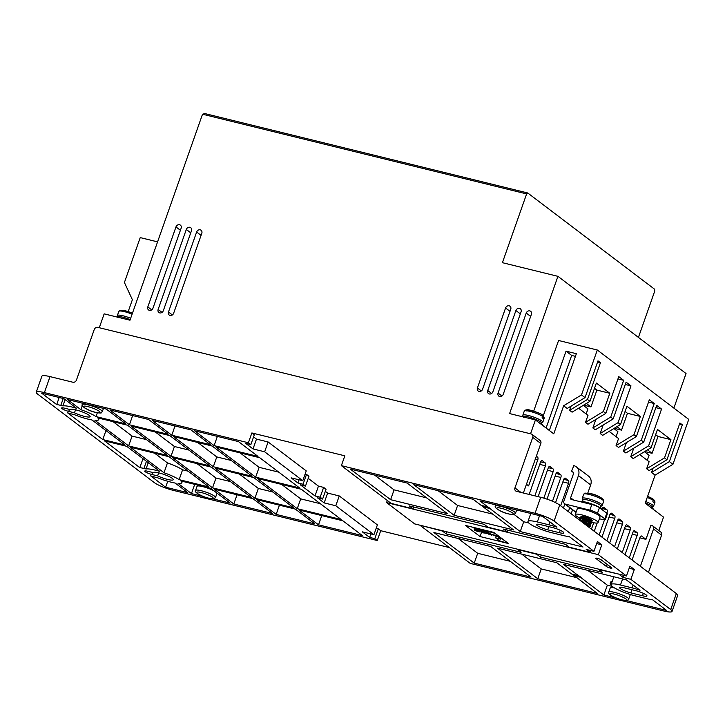 <?xml version="1.0" encoding="UTF-8"?>
<svg xmlns="http://www.w3.org/2000/svg" width="725" height="725" viewBox="0 0 725 725"><rect width="100%" height="100%" fill="white"/><g stroke="black" fill="none" stroke-linecap="round" stroke-linejoin="round"><path stroke-width="1.09" d="M652.119 508.044L652.4 507.255A9.824 1.74 -160.6 0 0 645.295 502.942M130.183 319.634A9.824 1.74 -160.6 0 0 122.96 317.242A9.824 1.74 -160.6 0 0 117.668 316.997L117.604 317.169M541.367 424.016L541.647 423.237A9.824 1.74 -160.6 0 0 528.407 416.957A9.824 1.74 -160.6 0 0 523.106 416.703L523.042 416.884M600.508 507.98L601.079 506.349A9.824 1.74 -160.6 0 0 587.839 500.069A9.824 1.74 -160.6 0 0 582.547 499.824L581.967 501.455M600.436 506.702L602.221 505.388L603.173 502.67A10.585 1.876 19.4 0 0 603.191 502.479L603.744 500.323C601.134 497.123 596.675 494.858 590.386 493.507L584.839 493.1L584.069 493.816M75.889 409.879A10.585 1.876 19.4 0 1 90.145 416.639A10.585 1.876 19.4 0 1 84.444 416.368A10.585 1.876 19.4 0 1 74.476 412.815L68.748 411.41A5.292 0.933 19.4 0 1 61.616 408.03A5.292 0.933 19.4 0 1 64.471 408.166L70.198 409.571A10.585 1.876 19.4 0 1 75.889 409.879M159.02 472.936A10.585 1.876 19.4 0 1 173.275 479.696A10.585 1.876 19.4 0 1 167.575 479.433A10.585 1.876 19.4 0 1 157.606 475.881L151.878 474.476A5.292 0.933 19.4 0 1 144.746 471.096A5.292 0.933 19.4 0 1 147.601 471.232L153.328 472.637A10.585 1.876 19.4 0 1 159.02 472.936M530.664 316.426L526.232 313.064A3.027 2.601 127.2 0 1 531.398 314.333L503.232 394.327A3.027 2.601 -52.8 0 1 498.066 393.05L501.963 396.004M510.01 311.342L505.579 307.989A3.027 2.601 127.2 0 1 510.744 309.258L482.578 389.243A3.027 2.601 -52.8 0 1 477.412 387.975L481.3 390.92M520.332 313.889L515.91 310.527A3.027 2.601 127.2 0 1 521.076 311.795L492.9 391.781A3.027 2.601 -52.8 0 1 487.735 390.512L491.632 393.467M201.07 235.371L196.638 232.009A3.027 2.601 127.2 0 1 201.804 233.278L173.637 313.263A3.027 2.601 -52.8 0 1 168.472 311.995L172.36 314.949M190.738 232.825L186.307 229.472A3.027 2.601 127.2 0 1 191.472 230.74L163.306 310.726A3.027 2.601 -52.8 0 1 158.141 309.457L162.028 312.403M180.407 230.287L175.976 226.925A3.027 2.601 127.2 0 1 181.141 228.194L152.975 308.179A3.027 2.601 -52.8 0 1 147.809 306.911L151.697 309.865M602.248 509.784A12.089 2.139 -160.6 0 0 585.936 502.18A12.089 2.139 -160.6 0 0 579.764 501.564M580.761 518.529A12.089 2.139 19.4 0 1 575.242 514.569A12.089 2.139 19.4 0 1 581.758 514.877A12.089 2.139 19.4 0 1 598.062 522.607A12.089 2.139 19.4 0 1 591.736 522.344M598.062 522.607L600.037 516.998A12.089 2.139 -160.6 0 0 583.734 509.267A12.089 2.139 -160.6 0 0 577.218 508.959L575.242 514.569M159.727 471.359A19.648 3.48 -160.6 0 0 155.349 470.153A19.648 3.48 -160.6 0 0 146.033 468.966L143.931 468.45A14.364 2.547 -160.6 0 0 139.816 467.643L104.509 440.854L126.721 446.319L159.727 471.359M76.596 408.293A19.648 3.48 -160.6 0 0 72.219 407.097A19.648 3.48 -160.6 0 0 62.903 405.9L60.8 405.384A14.364 2.547 -160.6 0 0 56.695 404.577L41.678 393.186L63.882 398.65L76.596 408.293M581.64 521.719L590.132 524.628L590.712 525.253L590.105 525.398M590.712 525.253L590.232 524.347L585.456 522.344L581.169 521.366M579.783 520.314L585.845 521.221L590.63 523.223L591.21 523.858L590.594 523.994M591.21 523.858L590.73 522.952L585.945 520.94L579.665 520.224M580.426 519.879L580.045 519.136L581.097 518.783L583.389 519.055L591.12 521.828L591.7 522.453L591.092 522.589M591.7 522.453L591.219 521.547L586.443 519.535L581.196 518.502L580.045 519.136M580.924 518.475L580.544 517.732L581.586 517.378L583.888 517.65L591.618 520.423L592.198 521.048L591.582 521.184M580.544 517.732L580.952 516.581A6.045 1.069 19.4 0 1 584.205 516.735A6.045 1.069 19.4 0 1 592.352 520.595L592.198 521.048M589.787 527.9L587.812 526.404M584.549 523.93L589.643 526.033L590.222 526.658L589.606 526.803M590.222 526.658L589.742 525.752L583.888 523.432M611.057 584.749A12.089 2.139 19.4 0 1 610.196 583.444A12.089 2.139 19.4 0 1 611.655 582.963M610.196 583.444L610.686 582.039A12.089 2.139 19.4 0 1 612.154 581.559M610.269 568.074A3.027 0.535 19.4 0 1 606.463 566.515L596.077 558.631A3.027 0.535 19.4 0 1 595.805 558.259A3.027 0.535 19.4 0 1 598.116 558.522A3.027 0.535 19.4 0 1 601.243 559.899L611.628 567.784A3.027 0.535 19.4 0 1 611.9 568.146A3.027 0.535 19.4 0 1 610.269 568.074M608.755 592.08A10.585 1.876 19.4 0 1 614.456 592.352A10.585 1.876 19.4 0 1 628.711 599.113C626.935 599.783 630.378 601.397 622.041 599.847C615.625 598.85 606.272 593.095 608.755 592.08L610.205 587.966L611.982 586.652A9.824 1.74 19.4 0 1 612.534 586.616M526.495 410.894C521.9 407.849 538.902 412.027 541.774 414.646L542.59 416.377L542.092 417.772A10.585 1.876 19.4 0 1 543.315 418.706L543.813 417.301L542.998 415.579L544.239 418.153A10.585 1.876 -160.6 0 0 543.813 417.301M492.13 531.987L491.976 532.44L489.393 531.806A3.027 0.535 19.4 0 0 487.762 531.733A3.027 0.535 19.4 0 0 488.034 532.096L490.78 534.189L495.945 535.458L500.839 539.164L495.673 537.896L498.728 540.216A3.027 0.535 19.4 0 0 502.534 541.774L505.117 542.409A3.027 0.535 19.4 0 0 506.739 542.49L506.82 542.282M647.624 496.326L652.527 498.673L653.343 500.395L652.844 501.8A10.585 1.876 19.4 0 1 654.068 502.724L654.566 501.319L653.751 499.597L654.992 502.171A10.585 1.876 -160.6 0 0 654.566 501.319M506.503 542.037L506.476 542.119A3.027 0.535 19.4 0 1 506.739 542.49M491.976 532.44A3.027 0.535 19.4 0 1 495.773 534.008L495.8 533.926M506.476 542.119L495.773 534.008M495.673 537.896L496.217 536.337M480.05 536.536L465.377 525.408L493.779 532.395L508.452 543.523L480.05 536.536L481.482 532.458M486.049 505.533L479.914 500.966L542.672 516.399L556.909 527.202A17.382 3.081 -160.6 0 0 548.952 524.809L537.334 521.946A17.382 3.081 -160.6 0 0 527.963 521.511A17.382 3.081 -160.6 0 0 551.39 532.612L563.008 535.476A17.382 3.081 -160.6 0 0 569.252 536.572L583.009 547.003L520.251 531.57L523.713 521.746L514.116 514.46M523.713 521.746L528.743 522.979M481.844 505.515L488.668 507.509L491.015 509.032L482.37 506.267L513.545 529.921L454.149 515.312L457.602 505.488L438.081 490.68M486.031 505.606L491.015 509.032M492.719 514.125L457.602 505.488M374.553 475.056L394.074 489.864L390.621 499.688L350.275 469.084L407.087 483.058L447.434 513.662L390.621 499.688M426.617 497.867L394.074 489.864M240.102 452.889L259.133 467.335L278.763 472.156M281.663 484.427L300.703 498.863L320.323 503.694M72.418 414.192L74.512 414.709A19.648 3.48 -160.6 0 0 92.002 419.983L125.008 445.023L102.796 439.558L67.488 412.77A14.364 2.547 -160.6 0 0 72.418 414.192M165.635 487.227L150.619 475.836A14.364 2.547 -160.6 0 0 155.54 477.258L157.642 477.775A19.648 3.48 -160.6 0 0 175.124 483.04L187.838 492.692L165.635 487.227L167.729 481.264M65.123 399.593L62.903 405.9M230.459 481.59L215.996 478.038L196.964 463.592M272.808 492.003L258.345 488.451L239.313 474.014M148.253 462.65L146.033 468.966M188.101 471.177L182.582 469.818A19.648 3.48 -160.6 0 0 167.448 462.922L154.615 453.179M170.973 456.324L131.125 426.092L169.858 435.616L209.715 465.849L170.973 456.324L174.435 446.5L188.89 450.062M174.435 446.5L155.404 432.064M128.624 445.911L94.966 420.373A19.648 3.48 -160.6 0 0 98.7 419.648A19.648 3.48 -160.6 0 0 97.712 417.872L127.509 425.203L167.357 455.436L128.624 445.911L132.086 436.087L113.046 421.642M132.086 436.087L146.541 439.64M213.322 466.737L173.474 436.504L212.208 446.038L252.064 476.271L213.322 466.737L216.784 456.922L231.248 460.475M216.784 456.922L197.753 442.477M572.297 574.137L597.155 593.349L537.76 578.749L541.222 568.926L521.701 554.108M541.222 568.926L576.339 577.562M572.931 574.617L579.13 576.139L581.477 577.662L572.832 574.898M576.511 574.155L581.477 577.662M616.585 598.134L603.871 595.007L607.332 585.184L587.812 570.367M607.332 585.184L611.61 586.235M474.232 563.126L433.894 532.522L490.707 546.487L531.044 577.091L474.232 563.126L477.693 553.302L458.173 538.485M477.693 553.302L510.228 561.304M629.182 568.246L634.312 569.506L629.907 566.162L626.454 575.985L598.333 554.661L386.579 502.579L414.691 523.912L626.454 575.985M596.666 543.569L601.795 544.838L597.391 541.493L593.938 551.317L554.081 521.085A15.116 2.673 -160.6 0 0 535.059 513.273L341.375 465.64L391.128 503.386L413.078 508.787L409.29 505.905L484.182 524.329L487.97 527.202L507.337 531.969L503.549 529.087L565.527 544.33L569.315 547.212L589.978 552.287L586.19 549.414L593.938 551.317M454.149 515.312L413.803 484.708L473.198 499.317L481.146 505.343L487.345 506.866M520.251 531.57L490.916 509.312M590.603 550.502L589.978 552.287M259.133 467.335L255.68 477.159L215.823 446.926L259.731 457.72L299.579 487.952L255.68 477.159M300.703 498.863L297.241 508.687L257.393 478.455L301.292 489.248L341.14 519.49L297.241 508.687M105.959 430.568L102.796 439.558M95.999 416.576A19.648 3.48 -160.6 0 0 80.865 409.679L67.498 399.538L106.24 409.063L125.797 423.907L95.999 416.576L97.358 412.724M80.865 409.679L82.306 405.592M59.187 397.49L56.695 404.577M212.534 487.853L172.686 457.62L211.419 467.154L251.276 497.386L212.534 487.853L215.996 478.038M276.162 514.406L256.605 499.57L295.338 509.095L314.895 523.939L276.162 514.406L279.415 505.18M254.892 498.274L215.035 468.042L253.777 477.567L293.625 507.799L254.892 498.274L258.345 488.451M342.853 520.786L362.409 535.621L318.511 524.827L298.954 509.983L342.853 520.786M321.764 515.593L318.511 524.827M142.988 458.662L139.816 467.643M194.708 484.345L191.454 493.58L178.087 483.439A19.648 3.48 -160.6 0 0 181.83 482.714A19.648 3.48 -160.6 0 0 180.842 480.938L210.631 488.269L230.197 503.105L212.951 498.863M203.39 496.516L191.454 493.58M179.129 479.642A19.648 3.48 -160.6 0 0 163.995 472.745L130.337 447.207L169.07 456.732L208.927 486.964L179.129 479.642L182.582 469.818M163.995 472.745L167.448 462.922M233.812 503.993L214.247 489.157L252.989 498.682L272.546 513.518L233.812 503.993L237.057 494.767M171.762 435.208L152.205 420.373L190.938 429.898L210.504 444.733L171.762 435.208L175.015 425.983M129.413 424.796L109.856 409.951L148.589 419.485L168.146 434.32L129.413 424.796L132.657 415.561M214.111 445.621L194.554 430.786L238.462 441.579L258.018 456.424L214.111 445.621L217.364 436.396M386.579 502.579L387.313 500.486M598.333 554.661L601.795 544.838M507.971 530.174L507.337 531.969M413.712 506.993L413.078 508.787M308.216 478.355L318.456 486.122L315.003 495.945L300.331 484.817L305.497 486.085L303.05 484.228L297.884 482.959L291.16 477.857L302.787 480.72L264.643 451.784L253.025 448.929L245.684 443.365L250.85 444.633L254.312 434.81L251.865 432.952L248.412 442.776L44.397 392.606A15.116 2.673 -160.6 0 0 36.25 392.216A15.116 2.673 -160.6 0 0 37.6 394.065L154.217 482.542A15.116 2.673 -160.6 0 0 173.239 490.354L377.254 540.524L374.807 538.675L378.269 528.851L380.716 530.7L449.4 547.592M253.025 448.929L256.478 439.105L268.105 441.96L306.24 470.897L302.787 480.72M253.578 436.894L256.478 439.105M264.643 451.784L268.105 441.96M297.884 482.959L299.008 479.787M303.05 484.228L306.512 474.413L308.959 476.262L305.497 486.085M305.125 474.068L306.512 474.413M318.456 486.122L323.622 487.39L320.169 497.214L315.003 495.945M323.622 487.39L326.069 489.248L322.607 499.072L320.169 497.214M325.335 491.342L327.627 493.082L324.166 502.905L317.45 497.803L322.607 499.072M327.627 493.082L339.246 495.936L335.793 505.76L324.166 502.905M339.246 495.936L377.39 524.873L373.928 534.697L335.793 505.76M374.807 538.675L369.641 537.397L362.31 531.833L373.928 534.697M369.641 537.397L370.865 533.935M376.175 528.335L378.269 528.851M537.76 578.749L497.423 548.145L556.818 562.745L571.608 573.973L577.807 575.496M576.484 574.227L563.533 564.403L626.282 579.837L640.039 590.268A17.382 3.081 -160.6 0 0 632.082 587.866L620.455 585.012A17.382 3.081 -160.6 0 0 611.093 584.567A17.382 3.081 -160.6 0 0 634.52 595.678L646.138 598.533A17.382 3.081 -160.6 0 0 652.382 599.629L666.628 610.441L626.137 600.481M603.871 595.007L581.377 577.943M520.903 492.411L514.949 487.898A3.027 2.601 -52.8 0 0 516.544 491.342L540.687 497.278A15.116 2.673 19.4 0 1 559.718 505.089L676.334 593.567L670.707 609.562L630.85 579.329L634.312 569.506M630.85 579.329L623.101 577.426L623.835 575.342M619.413 574.254L598.66 569.469L602.448 572.342L540.469 557.099L536.681 554.226L517.306 549.459L521.103 552.332L446.21 533.917L442.422 531.044L420.572 525.353M623.101 577.426L619.313 574.544M541.194 555.024L540.469 557.099M446.935 531.842L446.21 533.917M589.86 510.146A6.045 1.069 19.4 0 1 597.472 513.273L604.804 518.837A6.045 1.069 19.4 0 1 605.339 519.571L607.314 513.962A6.045 1.069 -160.6 0 0 606.78 513.218L599.448 507.654A6.045 1.069 -160.6 0 0 591.836 504.537L589.86 510.146L565.328 504.111A2.719 2.347 127.2 0 1 563.887 501.011L573.276 474.349A2.719 2.347 -52.8 0 0 571.844 471.259L573.257 472.455M591.836 504.537L571.436 499.516A1.513 1.305 127.2 0 1 570.638 497.794L578.441 475.618L590.667 484.898A8.763 7.558 -52.8 0 0 588.482 476.071L576.257 466.791A8.763 7.558 127.2 0 1 578.441 475.618M586.144 413.948L587.939 408.864L583.308 405.347M616.096 436.677L617.881 431.583L613.867 428.529M647.289 460.339L649.083 455.255L644.425 451.72M559.347 532.694L547.719 529.83A8.31 1.468 19.4 0 1 536.518 524.519A8.31 1.468 19.4 0 1 540.995 524.728L552.622 527.592A8.31 1.468 19.4 0 1 563.823 532.902A8.31 1.468 19.4 0 1 559.347 532.694L560.198 530.256M624.125 587.794L635.743 590.658A8.31 1.468 19.4 0 1 646.954 595.968A8.31 1.468 19.4 0 1 642.468 595.751L630.85 592.896A8.31 1.468 19.4 0 1 619.648 587.585A8.31 1.468 19.4 0 1 624.125 587.794M575.433 356.356L571.662 355.431L546.097 428.022M543.107 425.756A12.089 2.139 -160.6 0 0 539.146 422.757M341.375 465.64L344.837 455.817L251.865 432.952M250.85 444.633L248.412 442.776M157.606 475.881L158.675 472.854M74.476 412.815L75.545 409.788M36.25 392.216L41.887 376.221A15.116 2.673 19.4 0 1 50.025 376.61L72.881 382.229A3.027 2.601 -52.8 0 0 76.451 380.054L94.241 329.54A3.027 2.601 127.2 0 1 97.812 327.365L531.144 433.94A3.027 2.601 127.2 0 1 532.739 437.374L540.814 443.501A3.027 2.601 -52.8 0 0 540.053 440.456L531.987 434.338M377.254 540.524L380.716 530.7M420.464 525.643L470.226 563.388L663.901 611.021A15.116 2.673 19.4 0 0 672.048 611.411A15.116 2.673 19.4 0 0 670.707 609.562M676.334 593.567A15.116 2.673 19.4 0 1 677.685 595.406L672.048 611.411M587.821 492.991L590.667 484.898M571.59 471.196L573.819 465.64A8.763 7.558 127.2 0 1 576.257 466.791M605.339 519.571A6.045 1.069 19.4 0 1 602.085 519.417L599.412 518.765M594.518 388.301L596.893 390.095L590.957 406.942L583.643 405.139M578.586 408.22L587.993 415.362L585.528 422.376L603.381 411.519L609.807 393.276L596.893 390.095M609.807 393.276L596.358 383.072L589.933 401.315L572.079 412.172L569.632 410.314L587.486 399.457L589.933 401.315M586.389 403.472L590.957 406.942M614.202 428.321L621.524 430.124L616.948 426.653M621.524 430.124L627.451 413.286L640.365 416.458L626.917 406.254L620.491 424.497L602.638 435.362L600.191 433.505L618.044 422.648L620.491 424.497M625.077 411.483L627.451 413.286M644.77 451.512L652.083 453.306L647.516 449.844M652.083 453.306L658.01 436.468L670.924 439.649L657.475 429.445L651.059 447.688L633.197 458.544L630.759 456.687L648.612 445.83L651.059 447.688M655.636 434.665L658.01 436.468M653.859 509.784A12.089 2.139 -160.6 0 0 649.899 506.775M571.662 355.431L566.035 351.163L543.306 415.706M625.294 384.477L630.995 385.881L626.11 382.175L613.16 418.932L595.307 429.789L592.86 427.94L610.713 417.083L613.16 418.932M630.995 385.881L618.044 422.648M640.365 416.458L633.94 434.701L636.387 436.559L649.328 399.792L654.222 403.499L641.272 440.265L643.718 442.123L625.865 452.98L623.418 451.122L641.272 440.265M655.853 407.667L661.553 409.063L656.669 405.357L643.718 442.123M661.553 409.063L648.612 445.83M670.924 439.649L664.499 457.892L666.946 459.741L679.896 422.974L682.343 424.832L669.393 461.598L672.936 464.29L688.75 419.385L597.309 350.012L581.495 394.917L585.039 397.608L567.186 408.465L563.642 405.773L581.495 394.917M597.581 361.993L600.436 362.699L597.989 360.842L585.039 397.608M600.436 362.699L587.486 399.457M603.381 411.519L605.828 413.368L618.769 376.61L623.663 380.317L610.713 417.083M549.332 430.478L576.366 353.709L566.035 351.163M514.949 487.898L532.739 437.374M175.976 226.925L147.809 306.911M186.307 229.472L158.141 309.457M196.638 232.009L168.472 311.995M515.91 310.527L487.735 390.512M527.728 192.986L204.921 113.589L202.529 114.215L526.622 193.919L527.728 192.986L654.621 289.248L654.729 291.115L638.435 337.406M505.579 307.989L477.412 387.975M526.232 313.064L498.066 393.05M157.57 241.869L140.224 237.601L124.41 282.505L132.376 299.715L128.243 311.451M632.073 559.981L639.985 537.497A2.275 1.087 -76.2 0 1 641.453 535.983A2.275 1.087 -76.2 0 1 641.652 536.083L641.226 535.983M648.458 572.415L661.59 535.132A3.027 2.601 -52.8 0 0 660.828 532.087L652.763 525.96A3.027 2.601 127.2 0 1 653.524 529.005L640.393 566.288M633.224 531.624L637.003 532.549A2.275 1.087 -76.2 0 1 637.175 535.367L632.282 534.162M625.068 554.661L632.979 532.186A2.275 1.087 -76.2 0 1 634.447 530.673A2.275 1.087 -76.2 0 1 634.647 530.772L634.221 530.664M625.376 526.105L629.998 527.238A2.275 1.087 -76.2 0 1 630.17 530.048L624.47 528.652M617.365 548.825L625.276 526.341A2.275 1.087 -76.2 0 1 626.744 524.827A2.275 1.087 -76.2 0 1 626.944 524.927L626.527 524.818M617.673 520.26L622.295 521.393A2.275 1.087 -76.2 0 1 622.467 524.211L616.767 522.807M609.662 542.98L617.582 520.496A2.275 1.087 -76.2 0 1 619.041 518.982A2.275 1.087 -76.2 0 1 619.241 519.082L618.824 518.982M609.97 514.415L614.592 515.548A2.275 1.087 -76.2 0 1 614.764 518.366L609.063 516.961M601.958 537.134L609.879 514.659A2.275 1.087 -76.2 0 1 611.347 513.146A2.275 1.087 -76.2 0 1 611.547 513.237L611.121 513.137M602.267 508.569L606.888 509.711A2.275 1.087 -76.2 0 1 607.07 512.521L605.275 512.086M602.022 509.249L602.176 508.814A2.275 1.087 -76.2 0 1 603.644 507.301A2.275 1.087 -76.2 0 1 603.843 507.4L603.418 507.292M563.76 479.361L568.382 480.494A2.275 1.087 -76.2 0 1 568.563 483.312L562.854 481.907M555.549 502.642L563.669 479.597A2.275 1.087 -76.2 0 1 565.138 478.083A2.275 1.087 -76.2 0 1 565.337 478.183L564.911 478.083M556.057 473.516L560.679 474.657A2.275 1.087 -76.2 0 1 560.86 477.467L555.151 476.062M547.022 499.153L555.966 473.76A2.275 1.087 -76.2 0 1 557.434 472.247A2.275 1.087 -76.2 0 1 557.634 472.338L557.208 472.238M548.363 467.67L552.976 468.812A2.275 1.087 -76.2 0 1 553.157 471.622L547.457 470.226M538.149 496.652L548.263 467.915A2.275 1.087 -76.2 0 1 549.731 466.402A2.275 1.087 -76.2 0 1 549.931 466.501L549.505 466.392M540.66 461.834L545.282 462.967A2.275 1.087 -76.2 0 1 545.454 465.785L539.753 464.381M529.168 494.441L540.56 462.07A2.275 1.087 -76.2 0 1 542.028 460.556A2.275 1.087 -76.2 0 1 542.228 460.656L541.811 460.556M523.368 493.018L540.814 443.501M536.337 456.188L537.578 457.122A2.275 1.087 -76.2 0 1 537.751 459.94L528.616 485.886L526.459 484.255M639.867 537.85L645.948 539.346L650.896 525.308L651.929 525.562A3.027 2.601 127.2 0 1 652.763 525.96M571.128 406.063L569.632 410.314M585.528 422.376L587.966 424.225L605.828 413.368M617.963 378.912L623.663 380.317M595.85 419.431L592.86 427.94M603.191 424.995L600.191 433.505M609.145 431.402L618.561 438.543L616.087 445.558L633.94 434.701M616.087 445.558L618.534 447.416L636.387 436.559M648.522 402.094L654.222 403.499M626.418 442.622L623.418 451.122M633.75 448.186L630.759 456.687M639.704 454.584L649.12 461.725L646.646 468.749L664.499 457.892M646.646 468.749L649.092 470.597L666.946 459.741M679.488 424.134L682.343 424.832M653.035 468.205L651.539 472.455L669.393 461.598M651.539 472.455L655.083 475.147L672.936 464.29M655.083 475.147L645.196 503.213L663.538 517.124L658.808 530.546M533.682 411.157L558.576 340.487L597.309 350.012M673.869 408.093L686.04 373.529L557.933 276.334L509.603 413.576L535.422 419.929L553.764 433.84L563.642 405.773M530.546 433.786L535.422 419.929M557.933 276.334L502.407 262.686L526.622 193.919M202.529 114.215L129.983 320.214L104.155 313.862L99.28 327.727M645.948 539.346L641.652 536.083M629.264 557.851L637.175 535.367M637.003 532.549L634.647 530.772M622.249 552.532L630.17 530.048M629.998 527.238L626.944 524.927M614.555 546.686L622.467 524.211M622.295 521.393L619.241 519.082M606.852 540.85L614.764 518.366M614.592 515.548L611.547 513.237M599.149 535.005L604.496 519.816M606.807 513.246L607.07 512.521M606.888 509.711L603.843 507.4M597.164 523.051L594.255 531.298M591.446 529.159L593.702 522.77M579.456 517.904L578.858 519.607M576.049 517.478L576.502 516.182M572.551 509.811L571.155 513.771M568.346 511.632L569.741 507.672M564.847 503.966L563.452 507.926M560.643 505.787L568.563 483.312M568.382 480.494L565.337 478.183M552.486 501.247L560.86 477.467M560.679 474.657L557.634 472.338M543.822 498.129L553.157 471.622M552.976 468.812L549.931 466.501M534.869 495.846L545.454 465.785M545.282 462.967L542.228 460.656M651.757 507.609L653.542 506.295A10.585 1.876 -160.6 0 0 645.767 501.591M130.663 318.293A10.585 1.876 -160.6 0 0 123.087 315.801A10.585 1.876 -160.6 0 0 117.378 315.529L118.828 311.415L120.033 310.246L124.256 310.391L132.521 313.01M541.004 423.581L542.789 422.267A10.585 1.876 -160.6 0 0 528.525 415.507A10.585 1.876 -160.6 0 0 522.825 415.244L524.275 411.12A10.585 1.876 -160.6 0 1 529.975 411.392A10.585 1.876 -160.6 0 1 542.59 416.377M602.221 505.388A10.585 1.876 -160.6 0 0 587.957 498.628A10.585 1.876 -160.6 0 0 582.257 498.356L583.707 494.242A10.585 1.876 -160.6 0 1 589.407 494.504A10.585 1.876 -160.6 0 1 603.68 501.075M602.738 499.153C601.125 497.305 597.056 495.438 590.513 493.571M629.98 594.409A10.585 1.876 19.4 0 1 630.161 594.998L630.261 594.5M195.569 490.463A10.585 1.876 19.4 0 1 201.269 490.734A10.585 1.876 19.4 0 1 215.524 497.495C213.748 498.166 217.192 499.779 208.854 498.229C202.438 497.232 193.077 491.478 195.569 490.463L197.019 486.348A10.585 1.876 19.4 0 1 202.719 486.62A10.585 1.876 19.4 0 1 214.038 490.852M614.573 594.219C618.026 594.962 621.832 596.521 625.983 598.904C627.134 600.554 625.775 600.844 621.905 599.783C618.452 599.04 614.646 597.482 610.495 595.098C609.344 593.449 610.704 593.159 614.573 594.219M201.387 492.601C204.84 493.344 208.646 494.903 212.797 497.287C213.948 498.936 212.588 499.226 208.718 498.166C205.266 497.423 201.459 495.864 197.3 493.48C196.149 491.831 197.508 491.541 201.387 492.601M88.187 406.725C91.64 407.468 95.446 409.027 99.597 411.41C100.748 413.051 99.388 413.35 95.519 412.289C92.066 411.546 88.26 409.978 84.109 407.604C82.949 405.955 84.318 405.665 88.187 406.725M102.325 411.619C100.548 412.289 103.992 413.903 95.655 412.353C89.238 411.356 79.886 405.601 82.369 404.586A10.585 1.876 19.4 0 1 88.069 404.858A10.585 1.876 19.4 0 1 102.325 411.619L103.467 408.383M501.374 508.343C504.827 509.086 508.633 510.645 512.793 513.028C513.943 514.668 512.575 514.967 508.705 513.907C505.252 513.164 501.446 511.596 497.296 509.213C496.145 507.573 497.504 507.282 501.374 508.343M515.511 513.237C513.735 513.898 517.188 515.52 508.841 513.971C502.425 512.974 493.073 507.219 495.556 506.204A10.585 1.876 19.4 0 1 501.256 506.476A10.585 1.876 19.4 0 1 515.511 513.237L516.653 510.001M132.113 314.17A10.585 1.876 -160.6 0 0 124.537 311.678A10.585 1.876 -160.6 0 0 118.828 311.415M607.206 564.422L606.463 566.515M610.205 587.966A10.585 1.876 19.4 0 1 614.474 587.912M489.393 531.806L489.547 531.353M132.512 313.037L123.214 310.255L120.921 311.025M653.343 500.395A10.585 1.876 -160.6 0 0 647.217 497.477M596.077 558.631L596.249 558.141M60.8 405.384L63.229 398.487M143.931 468.45L146.45 461.29M548.952 524.809L549.967 521.937M537.334 521.946L539.554 515.629M632.082 587.866L633.088 584.993M620.455 585.012L622.603 578.931M576.058 512.258L565.328 504.111M573.611 500.051L570.638 497.794M597.472 513.273L599.448 507.654M606.78 513.218L604.804 518.837M548.843 526.658L547.719 529.83M631.964 589.724L630.85 592.896M642.468 595.751L643.329 593.322M554.081 521.085L559.718 505.089M540.687 497.278L535.059 513.273M152.585 472.455L151.878 474.476M69.464 409.389L68.748 411.41M44.397 392.606L50.025 376.61M573.149 472.247L571.844 471.259M653.524 529.005L661.59 535.132M535.24 459.324L537.751 459.94M537.578 457.122L536.138 456.768M611.42 586.797L611.728 585.909M489.176 532.975L489.638 533.319M486.828 530.682L487.064 532.83L487.88 532.077M484.499 530.111L484.653 532.15L485.56 531.498M482.179 529.54L482.415 531.688L483.231 530.927M479.85 528.969L480.004 531.008L480.911 530.356M477.53 528.398L477.766 530.546L478.582 529.785M475.21 527.827L475.355 529.857L476.262 529.214M477.893 528.489L477.267 529.875M476.515 530.782L474.467 530.691L474.032 527.537M495.066 535.24L495.773 536.174L496.96 536.228M492.737 534.669L493.779 535.739L495.112 535.358M490.336 533.854L491.459 535.168L492.782 534.787M487.88 531.978L488.414 534.126L490.463 534.216M485.65 530.392L486.094 533.555L488.133 533.645M483.33 529.821L483.765 532.984L485.813 533.065M486.765 531.797L487.191 530.772M481.001 529.25L481.445 532.413L483.484 532.494M484.445 531.226L484.871 530.202M478.681 528.679L479.116 531.833L481.164 531.923M482.116 530.655L482.542 529.631M476.352 528.108L476.796 531.262L478.835 531.353M479.796 530.084L480.222 529.06M82.369 404.586L82.813 403.308M495.556 506.204L496.009 504.926M215.524 497.495L216.974 493.381M628.711 599.113L630.161 594.998M198.795 485.034L197.019 486.348M487.762 531.733L488.025 530.981M542.119 414.791C543.813 414.827 527.909 408.71 526.984 409.752L524.275 411.12M581.849 517.378L584.803 519.073M590.096 520.931L591.682 521.139L591.455 521.773M581.359 518.783L584.314 520.468M589.597 522.335L591.183 522.544L590.957 523.178M580.861 520.188L583.815 521.873M589.108 523.74L590.694 523.939L590.467 524.583M588.609 525.145L590.195 525.344L589.969 525.987M588.12 526.549L589.706 526.749L589.479 527.392M582.827 500.495L582.257 498.356M647.633 496.308L652.881 498.818M544.239 418.153L542.789 422.267M654.992 502.171L653.542 506.295M523.387 417.382L522.825 415.244M117.948 317.668L117.378 315.529M530.791 513.481L527.963 521.511M182.328 481.3L181.83 482.714M99.198 418.243L98.7 419.648M613.839 576.774L611.093 584.567M576.003 512.421L564.567 503.757"/></g></svg>
